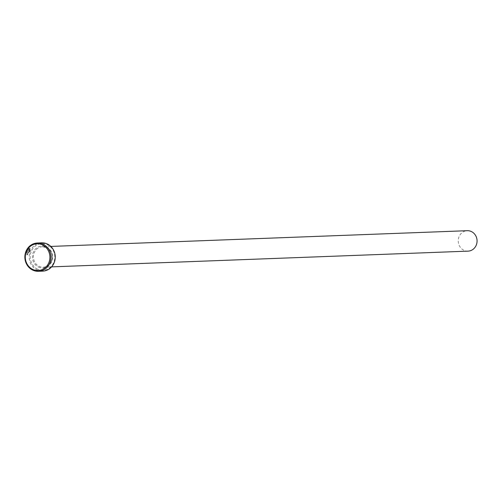 <?xml version="1.0" encoding="UTF-8"?>
<svg xmlns="http://www.w3.org/2000/svg" width="502" height="502" viewBox="0 0 502 502"><rect width="100%" height="100%" fill="white"/><g stroke="black" fill="none" stroke-linecap="round" stroke-linejoin="round"><path stroke-width="0.38" stroke-dasharray="2.51 1.88" d="M28.545 249.381L28.614 248.936L30.264 248.252L29.706 251.402L27.026 255.072L26.631 251.86L28.683 251.784A14.163 13.033 -92.2 0 0 28.445 252.493L26.763 252.556L27.196 254.313L29.411 251.414L29.794 248.86L28.413 249.318L29.656 248.791L29.279 251.345L27.064 254.25L26.631 252.487L28.313 252.424A14.163 13.033 87.8 0 1 28.551 251.715L26.493 251.797L26.895 255.01L29.574 251.339L30.133 248.183L28.482 248.873L28.413 249.318M29.141 250.096L29.172 249.776A14.163 13.033 87.8 0 1 29.549 249.13L29.436 250.084L28.52 251.107L26.901 251.169L28.125 249.394L27.585 250.479L29.141 250.096L29.034 249.707L28.696 250.366L27.453 250.416L27.993 249.331L26.769 251.107L28.388 251.044L29.304 250.021L29.417 249.067A14.163 13.033 -92.2 0 0 29.034 249.707L29.009 250.027M37.518 269.16A13.372 12.312 87.8 0 1 31.262 251.471A13.372 12.312 87.8 0 1 47.514 244.788A13.372 12.312 87.8 0 1 53.764 262.483A13.372 12.312 87.8 0 1 37.518 269.16M41.672 242.836A14.163 13.033 -92.2 0 0 29.398 254.244A14.163 13.033 -92.2 0 0 36.916 269.894A14.163 13.033 -92.2 0 0 42.739 271.136M468.04 251.138A10.228 9.412 87.8 0 1 463.829 250.241A10.228 9.412 87.8 0 1 458.401 238.939A10.228 9.412 87.8 0 1 467.268 230.7M46.642 247.643A10.228 9.412 -92.2 0 0 42.438 246.746A10.228 9.412 -92.2 0 0 33.571 254.985A10.228 9.412 -92.2 0 0 38.999 266.286A10.228 9.412 -92.2 0 0 43.21 267.183A10.228 9.412 -92.2 0 0 52.07 258.944A10.228 9.412 -92.2 0 0 46.642 247.643M38.397 267.014A11.013 10.14 -92.2 0 0 51.781 261.511A11.013 10.14 -92.2 0 0 46.63 246.94A11.013 10.14 -92.2 0 0 33.245 252.443A11.013 10.14 -92.2 0 0 38.397 267.014M50.827 246.426L42.438 246.746L46.592 247.637C55.578 251.339 52.723 267.484 43.21 267.183L51.599 266.869"/><path stroke-width="0.75" d="M38.441 271.3L42.739 271.136A14.163 13.033 -92.2 0 0 55.013 259.729A14.163 13.033 -92.2 0 0 47.502 244.085A14.163 13.033 -92.2 0 0 41.672 242.836L37.374 242.999A14.163 13.033 87.8 0 1 43.197 244.248A14.163 13.033 87.8 0 1 50.715 259.892A14.163 13.033 87.8 0 1 38.441 271.3A14.163 13.033 87.8 0 1 32.611 270.051A14.163 13.033 87.8 0 1 25.1 254.407A14.163 13.033 87.8 0 1 37.374 242.999M42.595 244.976A13.372 12.312 -92.2 0 0 26.349 251.659A13.372 12.312 -92.2 0 0 32.599 269.348A13.372 12.312 -92.2 0 0 48.851 262.665A13.372 12.312 -92.2 0 0 42.595 244.976M50.827 246.426L467.268 230.7A10.228 9.412 87.8 0 1 471.472 231.598A10.228 9.412 87.8 0 1 476.9 242.899A10.228 9.412 87.8 0 1 468.04 251.138L51.599 266.869"/></g></svg>
